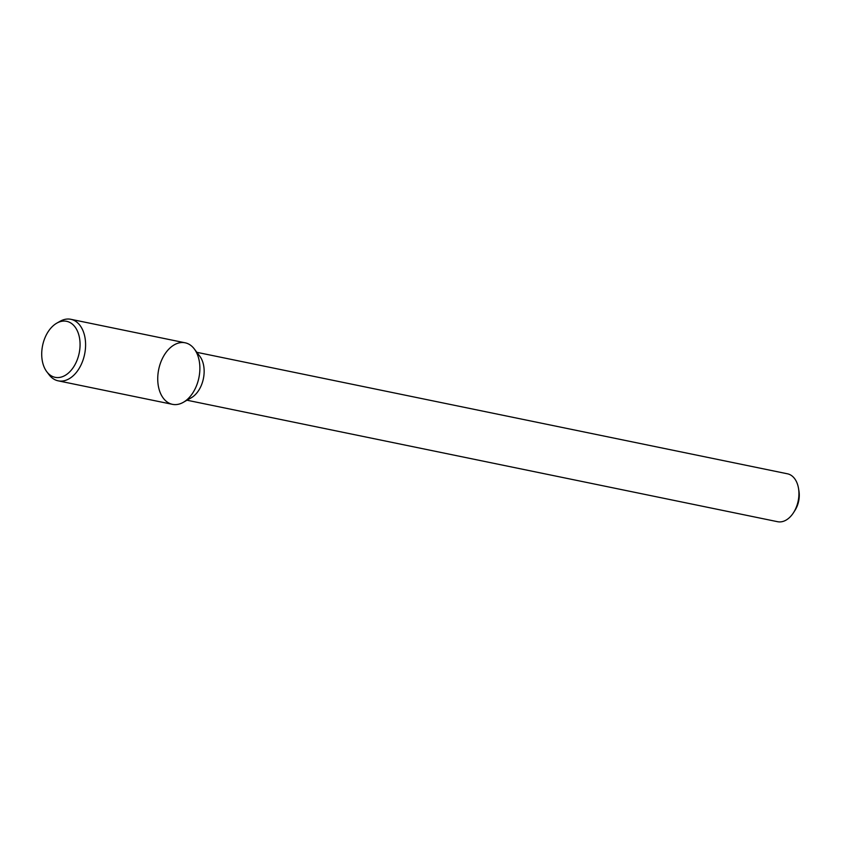 <?xml version="1.0" encoding="UTF-8"?>
<svg xmlns="http://www.w3.org/2000/svg" width="841" height="841" viewBox="0 0 841 841"><rect width="100%" height="100%" fill="white"/><g stroke="black" fill="none" stroke-linecap="round" stroke-linejoin="round"><path stroke-width="1.26" d="M186.986 400.221L777.599 521.704A24.452 15.979 -78.4 0 0 793.547 512.621L794.966 510.392A19.564 12.783 -78.4 0 0 798.95 491.039L798.519 488.432A24.452 15.979 -78.4 0 0 787.449 473.798L196.847 352.316M793.547 512.621A24.452 15.979 -78.4 0 0 798.519 488.432M183.338 402.303L191.264 397.782A24.452 15.979 -78.4 0 0 203.396 378.629A24.452 15.979 -78.4 0 0 199.811 356.248L194.313 348.962A31.411 20.52 -78.4 0 0 169.619 348.342A31.411 20.52 -78.4 0 0 158.896 388.595A31.411 20.52 -78.4 0 0 183.338 402.303A31.411 20.52 -78.4 0 0 198.907 377.704A31.411 20.52 -78.4 0 0 194.313 348.962M46.781 371.722L49.02 374.676A31.411 20.52 -78.4 0 0 58.187 380.836L172.479 404.342A31.411 20.52 -78.4 0 0 198.907 377.704A31.411 20.52 -78.4 0 0 185.136 342.802L70.844 319.296A31.411 20.52 -78.4 0 0 59.984 321.336L56.767 323.165A28.583 18.681 -78.4 0 0 52.541 326.361A28.583 18.681 -78.4 0 0 46.781 371.722A28.583 18.681 -78.4 0 0 79.191 353.083A28.583 18.681 -78.4 0 0 56.767 323.165M58.187 380.836A31.411 20.52 -78.4 0 0 84.626 354.198A31.411 20.52 -78.4 0 0 70.844 319.296"/></g></svg>
